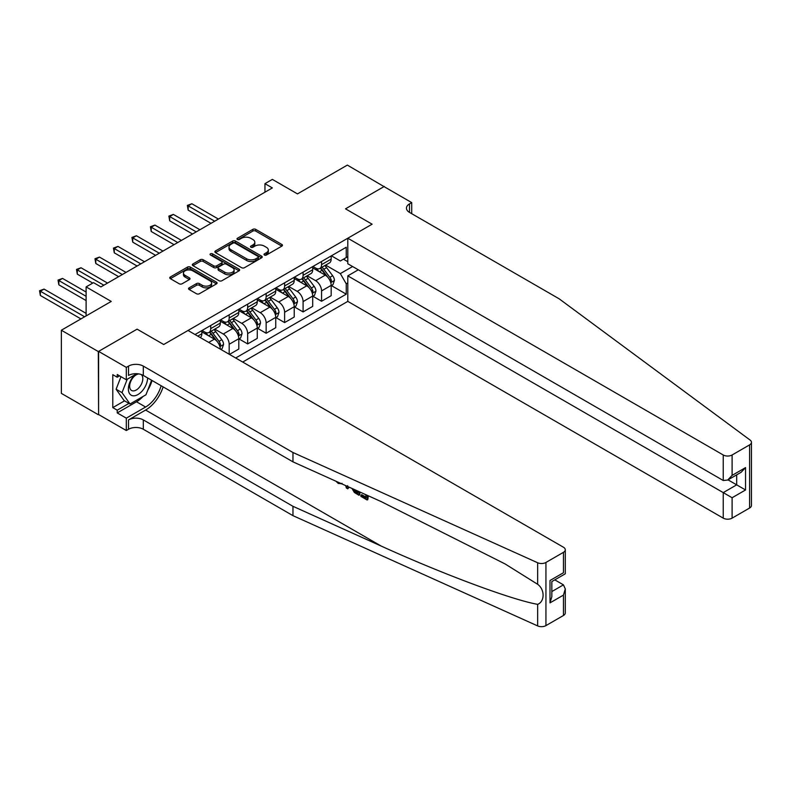 <?xml version="1.0" encoding="UTF-8"?>
<svg xmlns="http://www.w3.org/2000/svg" width="791" height="791" viewBox="0 0 791 791"><rect width="100%" height="100%" fill="white"/><g stroke="black" fill="none" stroke-linecap="round" stroke-linejoin="round"><path stroke-width="1.19" d="M264.402 255.018A1.434 0.831 0 0 0 266.438 255.018L281.853 246.12A2.057 1.186 0 0 0 282.456 245.289A2.057 1.186 0 0 0 281.853 244.449L255.74 229.37A2.057 1.186 0 0 0 252.833 229.37L237.419 238.269A1.434 0.831 0 0 0 237.003 238.852A1.434 0.831 0 0 0 237.419 239.446A1.434 0.831 0 0 0 239.455 239.446L241.443 238.289A6.565 3.787 0 0 1 250.737 238.289L252.912 239.544A6.565 3.787 0 0 1 254.831 242.224A6.565 3.787 0 0 1 252.912 244.903L250.915 246.06A1.434 0.831 0 0 0 250.49 246.644A1.434 0.831 0 0 0 250.915 247.237A1.434 0.831 0 0 0 252.942 247.237L254.939 246.08A6.565 3.787 0 0 1 264.224 246.08L266.399 247.336A6.565 3.787 0 0 1 268.327 250.015A6.565 3.787 0 0 1 266.399 252.695L264.402 253.852A1.434 0.831 0 0 0 263.986 254.435A1.434 0.831 0 0 0 264.402 255.018L264.402 253.852M189.148 287.835A2.057 1.186 0 0 0 188.545 288.675A2.057 1.186 0 0 0 189.148 289.516L196.475 293.738A2.057 1.186 0 0 0 199.372 293.738L216.497 283.86A2.057 1.186 0 0 0 217.09 283.02A2.057 1.186 0 0 0 216.497 282.179L190.374 267.101A2.057 1.186 0 0 0 187.477 267.101L170.352 276.988A2.057 1.186 0 0 0 169.758 277.829A2.057 1.186 0 0 0 170.352 278.669L179.211 283.771A2.057 1.186 0 0 0 182.108 283.771L189.435 279.539A2.057 1.186 0 0 0 190.038 278.709A2.057 1.186 0 0 0 189.435 277.868L185.045 275.337A5.488 3.164 0 0 1 183.443 273.093A5.488 3.164 0 0 1 186.824 270.166A5.488 3.164 0 0 1 192.806 270.858L210.001 280.775A5.488 3.164 0 0 1 211.612 283.02A5.488 3.164 0 0 1 208.221 285.947A5.488 3.164 0 0 1 202.239 285.264L199.372 283.603A2.057 1.186 0 0 0 196.475 283.603L189.148 287.835L189.148 289.516L196.475 285.314L196.475 283.603M384.307 186.775L347.358 165.092L297.475 193.894L272.351 179.389L264.955 183.66L272.351 187.922L100.892 286.915L93.496 282.644L86.11 286.915L86.11 315.925M98.302 351.56L98.598 414.533L98.598 351.382L137.1 329.155L98.302 351.56L61.352 330.223L111.234 301.42L86.11 286.915M384.307 186.429L345.509 208.834L372.116 224.189L163.707 344.51L137.1 329.155L163.707 344.51L188.021 330.48L563.449 547.234A6.269 3.619 0 0 1 565.288 549.794A6.269 3.619 0 0 1 563.449 552.345L545.938 562.46L545.938 625.612A6.269 3.619 180 0 1 537.653 625.908L292.967 515.653L143.309 429.256A10.451 6.031 0 0 0 128.528 429.256L126.313 430.531L98.598 414.533M241.591 267.694A2.057 1.186 0 0 0 244.498 267.694L261.613 257.807A2.057 1.186 0 0 0 262.216 256.966A2.057 1.186 0 0 0 261.613 256.136L235.5 241.057A2.057 1.186 0 0 0 232.594 241.057L215.478 250.935A2.057 1.186 0 0 0 214.875 251.775A2.057 1.186 0 0 0 215.478 252.616L241.591 267.694M211.049 255.335A1.434 0.831 0 0 1 212.502 255.533L212.502 253.832L239.05 269.158A2.057 1.186 0 0 1 239.653 269.998A2.057 1.186 0 0 1 239.05 270.829L221.935 280.716A2.057 1.186 0 0 1 219.028 280.716L192.915 265.638L192.915 263.967A2.057 1.186 0 0 0 192.312 264.797A2.057 1.186 0 0 0 192.915 265.638M192.915 263.967L200.242 259.735A2.057 1.186 0 0 1 203.149 259.735L213.738 265.845A2.057 1.186 0 0 0 216.635 265.845L221.5 263.047A2.057 1.186 0 0 0 222.103 262.207A2.057 1.186 0 0 0 221.5 261.366L210.475 254.999A1.434 0.831 0 0 1 210.05 254.415A1.434 0.831 0 0 1 210.94 253.654A1.434 0.831 0 0 1 212.502 253.832M98.302 414.702L61.352 393.374L61.352 330.223M242.708 362.051L347.803 301.381L723.231 518.135L723.231 492.615L736.688 484.853L736.688 474.857M331.399 255.809L340.338 260.971L346.25 257.559L346.25 247.237L195.041 334.534M346.25 257.559L347.803 256.66M347.803 282.951L346.25 283.84L340.338 273.597L325.645 265.114M331.399 285.591L346.25 294.163L346.25 283.84M346.25 294.163L235.688 357.997M264.955 183.66L264.955 192.193M343.442 259.181L347.803 261.692M340.338 273.597L352.608 266.518M220.313 349.118A8.365 4.825 -120 0 0 214.41 339.141L201.843 331.884M229.182 354.239L229.182 344.263A8.365 4.825 -120 0 0 223.27 334.02L214.786 329.115M229.479 354.417L238.793 349.039L238.793 338.716A8.365 4.825 -120 0 0 232.88 328.473L220.323 321.215M239.02 338.924L247.662 343.917L247.662 333.594A8.365 4.825 -120 0 0 241.749 323.351L233.266 318.447M247.662 343.917L257.273 338.37L257.273 328.047A8.365 4.825 -120 0 0 251.36 317.804L238.793 310.556M257.49 328.255L266.142 333.248L266.142 322.926A8.365 4.825 -120 0 0 260.229 312.682L251.736 307.788M266.142 333.248L275.743 327.701L275.743 317.379A8.365 4.825 -120 0 0 269.83 307.135L257.273 299.888M275.97 317.596L284.612 322.58L284.612 312.257A8.365 4.825 -120 0 0 278.699 302.014L270.215 297.119M284.612 322.58L294.222 317.033L294.222 306.71A8.365 4.825 -120 0 0 288.31 296.467L275.743 289.219M294.44 306.928L303.091 311.921L303.091 301.589A8.365 4.825 -120 0 0 297.179 291.355L288.685 286.451M303.091 311.921L312.702 306.374L312.702 296.042A8.365 4.825 -120 0 0 306.789 285.808L294.222 278.551M312.92 296.259L321.571 301.252L321.571 290.92A8.365 4.825 -120 0 0 315.658 280.686L307.165 275.782M321.571 301.252L331.172 295.705L331.172 285.373A8.365 4.825 -120 0 0 325.259 275.139L312.702 267.882M312.92 266.478L315.658 268.05A8.365 4.825 -120 0 0 319.831 268.465A8.365 4.825 -120 0 0 321.571 264.639L321.571 261.485M294.44 277.147L297.179 278.719A8.365 4.825 -120 0 0 301.361 279.134A8.365 4.825 -120 0 0 303.091 275.308L303.091 272.153M275.97 287.805L278.699 289.387A8.365 4.825 -120 0 0 282.881 289.803A8.365 4.825 -120 0 0 284.612 285.976L284.612 282.822M257.49 298.474L260.229 300.056A8.365 4.825 -120 0 0 264.412 300.471A8.365 4.825 -120 0 0 266.142 296.645L266.142 293.481M239.02 309.143L241.749 310.725A8.365 4.825 -120 0 0 245.932 311.14A8.365 4.825 -120 0 0 247.662 307.313L247.662 304.149M220.541 319.811L223.27 321.393A8.365 4.825 -120 0 0 227.452 321.799A8.365 4.825 -120 0 0 229.182 317.972L229.182 314.818M202.061 330.48L204.8 332.052A8.365 4.825 -120 0 0 208.982 332.467A8.365 4.825 -120 0 0 210.713 328.641L210.713 325.487M319.831 268.465L329.442 262.919A8.365 4.825 -120 0 0 331.172 259.092L331.172 255.938M301.361 279.134L310.962 273.587A8.365 4.825 -120 0 0 312.702 269.761L312.702 266.607M282.881 289.803L292.492 284.256A8.365 4.825 -120 0 0 294.222 280.429L294.222 277.275M264.412 300.471L274.012 294.924A8.365 4.825 -120 0 0 275.743 291.098L275.743 287.934M245.932 311.14L255.542 305.593A8.365 4.825 -120 0 0 257.273 301.767L257.273 298.603M227.452 321.799L237.063 316.252A8.365 4.825 -120 0 0 238.793 312.425L238.793 309.271M208.982 332.467L218.583 326.92A8.365 4.825 -120 0 0 220.323 323.094L220.323 319.94M200.222 337.52A8.365 4.825 -120 0 0 201.843 333.762L201.843 330.608M264.985 255.226L266.399 254.405A6.565 3.787 0 0 0 268.327 251.726L268.327 250.015M254.831 242.224L254.831 243.935A6.565 3.787 0 0 1 252.912 246.614L251.489 247.435M281.823 246.139L255.74 231.081A2.057 1.186 0 0 0 252.833 231.081L237.992 239.643M261.584 257.826L235.5 242.758A2.057 1.186 0 0 0 232.594 242.758L215.508 252.626L215.478 250.935M257.985 257.559A1.434 0.831 0 0 0 258.41 256.966A1.434 0.831 0 0 0 257.985 256.383L235.065 243.153A1.434 0.831 0 0 0 233.029 243.153L230.932 244.36A6.565 3.787 0 0 0 229.004 247.039A6.565 3.787 0 0 0 230.932 249.729L246.594 258.776A6.565 3.787 0 0 0 255.879 258.776L257.985 257.559L257.985 259.26A1.434 0.831 0 0 0 258.41 258.677L258.41 256.966M229.004 247.039L229.004 248.75A6.565 3.787 0 0 0 230.932 251.429L230.932 249.729M257.985 259.26L255.879 260.476A6.565 3.787 0 0 1 246.594 260.476L230.932 251.429M192.945 265.657L200.242 261.445L200.242 259.735M222.103 262.207L222.103 263.907A2.057 1.186 0 0 1 221.5 264.748L216.635 267.556A2.057 1.186 0 0 1 213.738 267.556L203.149 261.445A2.057 1.186 0 0 0 200.242 261.445M212.502 255.533L239.03 270.848M224.723 272.193A5.488 3.164 0 0 0 230.705 272.885A5.488 3.164 0 0 0 234.096 269.949A5.488 3.164 0 0 0 232.485 267.714L226.434 264.214A2.057 1.186 0 0 0 223.527 264.214L218.672 267.022A2.057 1.186 0 0 0 218.069 267.862A2.057 1.186 0 0 0 218.672 268.693L224.723 272.193L224.723 273.904A5.488 3.164 0 0 0 230.705 274.586A5.488 3.164 0 0 0 234.096 271.659L234.096 269.949M218.069 267.862L218.069 269.563A2.057 1.186 0 0 0 218.672 270.403L218.672 268.693M224.723 273.904L218.672 270.403M211.612 283.02L211.612 284.73A5.488 3.164 0 0 1 208.221 287.657A5.488 3.164 0 0 1 202.239 286.965L199.372 285.314A2.057 1.186 0 0 0 196.475 285.314M183.443 273.093L183.443 274.803A5.488 3.164 0 0 0 185.045 277.038L185.045 275.337M189.405 279.559L185.045 277.038M216.497 282.179L216.497 283.86L190.374 268.811A2.057 1.186 0 0 0 187.477 268.811L170.381 278.679L170.352 276.988M331.172 285.719L332.952 284.691L334.425 280.429A5.537 3.194 -120 0 0 332.655 275.713L326.614 267.645A15.988 9.235 -120 0 0 324.874 265.558M318.862 271.442A15.988 9.235 -120 0 0 315.589 268.02M330.668 282.328L331.439 280.667A5.537 3.194 -120 0 0 329.847 277.334L323.806 269.266A15.988 9.235 -120 0 0 322.066 267.18M320.573 268.04A13.269 7.663 60 0 1 322.758 270.522L327.87 277.344M218.395 219.067L191.867 203.752L188.169 205.887L188.169 210.159L211.009 223.339M320.296 268.208A15.988 9.235 60 0 1 322.036 270.295L326.05 275.654M188.169 210.159L187.358 205.423L214.697 221.203M187.358 205.423L191.867 203.752M751.45 442.307L751.45 505.459A6.269 3.619 180 0 1 749.611 508.02L749.611 444.868A6.269 3.619 0 0 0 751.45 442.307A6.269 3.619 0 0 0 750.125 440.083L559.168 298.82L409.511 212.413A10.451 6.031 180 0 1 406.455 208.152A10.451 6.031 180 0 1 409.511 203.88L411.725 202.605L384.011 186.597L345.509 208.834L372.116 224.189L347.803 238.229L347.803 263.749L723.231 480.493L723.231 454.983A6.269 3.619 0 0 0 732.1 454.983L749.611 444.868M358.293 269.8L347.803 275.861L732.1 497.737L732.1 518.135L749.611 508.02M347.803 275.861L347.803 301.381M411.725 202.605L411.725 213.699M347.803 238.229L723.231 454.983M732.1 518.135A6.269 3.619 180 0 1 723.231 518.135M728.027 479.85L745.547 489.975L732.1 497.737M732.1 454.983L732.1 475.381L727.671 480.058L723.231 480.493M732.1 475.381L745.547 467.61L741.118 472.296L727.671 480.058M365.887 497.074L361.754 494.691L360.884 495.196L365.887 498.083L365.887 494.929L364.107 493.91M367.133 495.275L367.133 499.991L367.795 499.605A27.23 15.721 120 0 0 368.27 495.779M358.946 491.577L358.946 495.265L359.608 494.879A27.23 15.721 120 0 0 360.004 492.061M292.967 515.653L292.967 506.309L143.309 419.912A10.451 6.031 0 0 0 128.528 419.912L145.603 410.054A27.23 15.721 120 0 0 163.134 386.888M292.967 506.309L381.143 546.047C443.128 574.236 511.579 599.736 537.653 604.354C544.9 601.546 544.9 589.453 537.653 584.302L505.133 563.963L381.143 501.583L292.967 461.855L143.309 375.448A10.451 6.031 0 0 0 128.528 375.448L128.528 366.104L126.313 367.38L98.598 351.382M348.584 486.91L347.773 488.808L349.157 487.167M292.967 461.855L292.967 452.511L143.309 366.104A10.451 6.031 0 0 0 128.528 366.104M563.449 615.497L563.449 595.109L565.288 588.919L565.288 612.936A6.269 3.619 180 0 1 563.449 615.497L545.938 625.612M537.653 584.302L537.653 562.757L292.967 452.511M143.033 396.479A23.512 13.576 -60 0 1 136.507 401.779L117.226 412.912L117.226 410.183L128.973 403.4M119.589 375.873L117.226 377.238L112.787 374.677L112.787 407.622L117.226 410.183M117.226 377.238L117.226 374.509L126.313 379.759L126.313 367.38M126.313 430.531L126.313 418.162L145.603 407.029A23.512 13.576 120 0 0 161.127 385.731M117.226 412.912L126.313 418.162M554.798 579.862L563.449 584.865L565.288 588.919M136.803 373.708L126.313 379.759M537.653 562.757A6.269 3.619 0 0 0 545.938 562.46M152.04 380.491A23.512 13.576 -60 0 1 147.699 390.319M112.787 407.622L124.543 400.839M563.449 595.109L550.002 602.871L551.841 596.691L551.841 581.573L565.288 573.801L565.288 549.794M550.002 602.871L550.002 580.515C552.395 581.889 552.395 581.889 550.002 580.515L563.449 572.743C565.842 574.128 565.842 574.128 563.449 572.743L563.449 552.345M338.321 482.302L339.141 482.658M341.366 483.657L338.261 483.449L335.957 481.225M347.773 488.808L346.359 487.998L345.677 485.605M346.765 486.089L347.071 487.216L347.674 485.674M358.946 495.265L354.348 492.457L351.965 488.433M353.201 488.996L354.437 491.26L357.7 493.357L357.7 491.013M354.437 491.26L355.347 490.736L356.781 491.814L355.901 492.318M357.7 492.348L356.781 491.814M367.133 499.991L360.884 496.372L360.884 495.196M312.702 296.388L314.472 295.359L315.945 291.098A5.537 3.194 -120 0 0 314.185 286.382L308.144 278.313A15.988 9.235 -120 0 0 306.394 276.227M300.392 282.11A15.988 9.235 -120 0 0 297.119 278.689M312.198 292.996L312.959 291.335A5.537 3.194 -120 0 0 311.377 288.003L305.336 279.935A15.988 9.235 -120 0 0 303.586 277.849M302.103 278.709A13.269 7.663 60 0 1 304.278 281.181L309.39 288.003M199.915 229.736L173.387 214.42L169.699 216.556L169.699 220.818L192.529 234.007M301.816 278.877A15.988 9.235 60 0 1 303.556 280.963L307.57 286.322M169.699 220.818L168.879 216.081L196.227 231.872M168.879 216.081L173.387 214.42M294.222 307.056L295.992 306.028L297.475 301.767A5.537 3.194 -120 0 0 295.705 297.04L289.664 288.982A15.988 9.235 -120 0 0 287.924 286.896M281.912 292.779A15.988 9.235 -120 0 0 278.64 289.358M293.718 303.665L294.479 301.994A5.537 3.194 -120 0 0 292.897 298.662L286.856 290.604A15.988 9.235 -120 0 0 285.116 288.517M283.623 289.377A13.269 7.663 60 0 1 285.808 291.849L290.91 298.672M181.446 240.405L154.917 225.089L151.219 227.225L151.219 231.486L174.05 244.676M283.336 289.536A15.988 9.235 60 0 1 285.086 291.632L289.101 296.991M151.219 231.486L150.409 226.75L177.748 242.54M150.409 226.75L154.917 225.089M275.743 317.725L277.522 316.697L278.996 312.425A5.537 3.194 -120 0 0 277.226 307.709L271.194 299.651A15.988 9.235 -120 0 0 269.444 297.564M263.443 303.447A15.988 9.235 -120 0 0 260.17 300.016M275.238 314.324L276.01 312.663A5.537 3.194 -120 0 0 274.418 309.33L268.386 301.272A15.988 9.235 -120 0 0 266.636 299.186M265.153 300.036A13.269 7.663 60 0 1 267.328 302.518L272.44 309.34M162.966 251.073L136.438 235.758L132.74 237.893L132.74 242.155L155.58 255.335M264.866 300.204A15.988 9.235 60 0 1 266.607 302.3L270.621 307.659M132.74 242.155L131.929 237.419L159.278 253.209M131.929 237.419L136.438 235.758M257.273 328.384L259.043 327.365L260.526 323.094A5.537 3.194 -120 0 0 258.756 318.377L252.715 310.319A15.988 9.235 -120 0 0 250.965 308.223M244.963 314.116A15.988 9.235 -120 0 0 241.69 310.685M256.768 324.992L257.53 323.331A5.537 3.194 -120 0 0 255.948 319.999L249.907 311.941A15.988 9.235 -120 0 0 248.156 309.845M246.673 310.705A13.269 7.663 60 0 1 248.849 313.187L253.96 320.009M144.496 261.742L117.958 246.426L114.27 248.552L114.27 252.823L137.1 266.003M246.387 310.873A15.988 9.235 60 0 1 248.137 312.959L252.151 318.318M114.27 252.823L113.449 248.087L140.798 263.878M113.449 248.087L117.958 246.426M134.668 374.934A13.585 7.841 120 0 0 128.419 388.005A13.585 7.841 120 0 0 133.185 395.807A13.585 7.841 120 0 0 147.601 377.92M138.919 373.935A9.304 5.369 120 0 0 130.822 381.242A9.304 5.369 120 0 0 131.593 390.477A9.304 5.369 120 0 0 132.947 390.892A9.304 5.369 120 0 0 141.391 384.169A9.304 5.369 120 0 0 141.045 374.459M151.605 380.244L145.969 394.778L130.011 403.993L124.098 400.582L116.119 389.231L120.983 376.684M130.011 403.993L122.032 392.643L127.242 379.225M116.119 389.231L122.032 392.643M238.793 339.052L240.573 338.034L242.046 333.762A5.537 3.194 -120 0 0 240.276 329.046L234.235 320.988A15.988 9.235 -120 0 0 232.495 318.892M226.483 324.785A15.988 9.235 -120 0 0 223.21 321.354M238.289 335.661L239.05 334A5.537 3.194 -120 0 0 237.468 330.668L231.427 322.609A15.988 9.235 -120 0 0 229.687 320.513M228.194 321.373A13.269 7.663 60 0 1 230.379 323.855L235.491 330.678M126.016 272.411L99.488 257.085L95.79 259.221L95.79 263.492L118.63 276.672M227.907 321.541A15.988 9.235 60 0 1 229.657 323.628L233.671 328.987M95.79 263.492L94.979 258.756L122.318 274.536M94.979 258.756L99.488 257.085M220.837 349.424L222.093 348.693L223.566 344.431A5.537 3.194 -120 0 0 221.806 339.715L215.765 331.647A15.988 9.235 -120 0 0 214.015 329.56M208.013 335.443A15.988 9.235 -120 0 0 204.74 332.022M219.809 346.329L220.58 344.668A5.537 3.194 -120 0 0 218.998 341.336L212.957 333.268A15.988 9.235 -120 0 0 211.207 331.182M209.724 332.042A13.269 7.663 60 0 1 211.899 334.524L217.011 341.346M107.536 283.069L81.008 267.754L77.31 269.889L77.31 274.161L92.765 283.069M209.437 332.21A15.988 9.235 60 0 1 211.177 334.296L215.192 339.655M77.31 274.161L76.5 269.424L103.848 285.205M76.5 269.424L81.008 267.754M86.11 292.037L62.538 278.422L58.841 280.558L58.841 284.819L86.11 300.57M58.841 284.819L58.03 280.083L86.11 296.299M58.03 280.083L62.538 278.422M86.11 313.365L44.059 289.091L40.361 291.226L40.361 295.488L80.939 318.911M40.361 295.488L39.55 290.752L84.627 316.786M39.55 290.752L44.059 289.091M208.715 342.424L214.41 339.141M223.27 334.02L232.88 328.473M241.749 323.351L251.36 317.804M260.229 312.682L269.83 307.135M278.699 302.014L288.31 296.467M297.179 291.355L306.789 285.808M315.658 280.686L325.259 275.139M321.571 264.639L331.172 259.092M321.571 290.92L331.172 285.373M303.091 301.589L312.702 296.042M303.091 275.308L312.702 269.761M284.612 312.257L294.222 306.71M284.612 285.976L294.222 280.429M266.142 322.926L275.743 317.379M266.142 296.645L275.743 291.098M247.662 333.594L257.273 328.047M247.662 307.313L257.273 301.767M229.182 344.263L238.793 338.716M229.182 317.972L238.793 312.425M210.713 328.641L220.323 323.094M197.78 336.106L201.843 333.762M266.399 254.405L266.399 252.695M250.915 247.237L250.915 246.06M252.912 246.614L252.912 244.903M237.419 239.446L237.419 238.269M252.833 231.081L252.833 229.37M255.74 231.081L255.74 229.37M281.853 246.12L281.853 244.449M232.594 242.758L232.594 241.057M235.5 242.758L235.5 241.057M261.613 257.807L261.613 256.136M246.594 260.476L246.594 258.776M255.879 260.476L255.879 258.776M203.149 261.445L203.149 259.735M213.738 267.556L213.738 265.845M216.635 267.556L216.635 265.845M221.5 264.748L221.5 263.047M239.05 270.829L239.05 269.158M199.372 285.314L199.372 283.603M202.239 286.965L202.239 285.264M189.435 279.539L189.435 277.868M187.477 268.811L187.477 267.101M190.374 268.811L190.374 267.101M330.757 282.634L334.385 280.538M323.806 269.266L326.614 267.645M319.455 271.788L322.036 270.295M329.847 277.334L332.655 275.713M329.412 279.5L331.439 280.667M745.547 467.61L745.547 489.975M409.511 212.413L409.511 203.88M381.143 546.047L145.603 410.054M143.309 375.448L143.309 366.104M143.309 419.912L143.309 429.256M537.653 625.908L537.653 604.354M128.528 419.912L128.528 429.256M136.507 401.779L145.603 407.029M551.841 591.569L563.449 584.865M312.287 293.293L315.916 291.207M305.336 279.935L308.144 278.313M300.976 282.456L303.556 280.963M311.377 288.003L314.185 286.382M310.932 290.159L312.959 291.335M293.807 303.962L297.436 301.865M286.856 290.604L289.664 288.982M282.506 293.115L285.086 291.632M292.897 298.662L295.705 297.04M292.462 300.827L294.479 301.994M275.337 314.63L278.956 312.534M268.386 301.272L271.194 299.651M264.026 303.784L266.607 302.3M274.418 309.33L277.226 307.709M273.983 311.496L276.01 312.663M256.857 325.299L260.486 323.203M249.907 311.941L252.715 310.319M245.546 314.452L248.137 312.959M255.948 319.999L258.756 318.377M255.503 322.164L257.53 323.331M238.378 335.967L242.006 333.871M231.427 322.609L234.235 320.988M227.076 325.121L229.657 323.628M237.468 330.668L240.276 329.046M237.033 332.833L239.05 334M219.908 346.636L223.537 344.54M212.957 333.268L215.765 331.647M208.597 335.789L211.177 334.296M218.998 341.336L221.806 339.715M218.553 343.502L220.58 344.668M342.019 483.311L341.148 483.815"/></g></svg>
